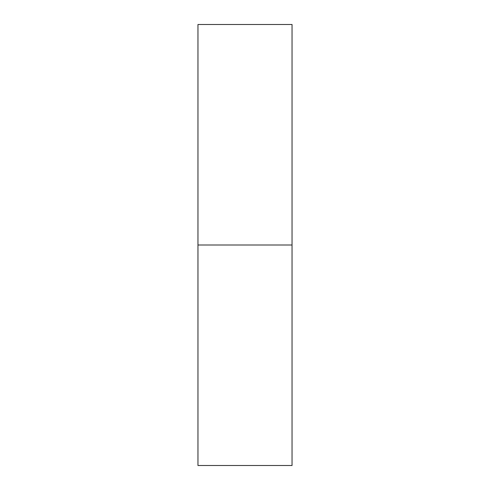<?xml version="1.0" encoding="UTF-8"?>
<svg xmlns="http://www.w3.org/2000/svg" width="490" height="490" viewBox="0 0 490 490"><rect width="100%" height="100%" fill="white"/><g stroke="black" fill="none" stroke-linecap="round" stroke-linejoin="round"><path stroke-width="0.73" d="M292.04 245L292.04 465.5L292.04 245L197.96 245L197.96 465.5L197.96 245L292.04 245L292.04 24.5L292.04 245L292.04 24.5L197.96 24.5L197.96 465.5L292.04 465.5L292.04 245"/></g></svg>
